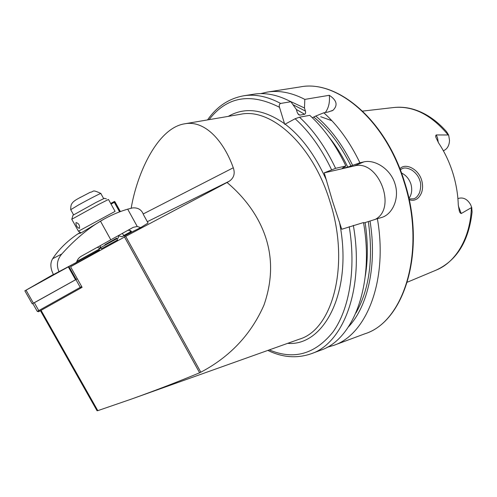 <?xml version="1.0" encoding="UTF-8"?>
<svg xmlns="http://www.w3.org/2000/svg" width="497" height="497" viewBox="0 0 497 497"><rect width="100%" height="100%" fill="white"/><g stroke="black" fill="none" stroke-linecap="round" stroke-linejoin="round"><path stroke-width="0.75" d="M399.917 168.818C404.987 162.562 418.238 168.607 421.599 180.051C422.953 184.642 422.91 188.922 421.475 192.892C418.71 199.154 414.61 201.428 409.18 199.713M409.019 198.949L413.771 198.812C416.107 198.092 418.07 195.955 419.654 192.395C420.996 187.257 421.052 183.325 419.835 180.604C418.66 176.51 416.02 173.024 411.926 170.154C407.863 167.936 404.608 167.439 402.148 168.651L400.302 169.819M117.603 239.964L101.487 248.748L117.603 239.964L116.689 240.368L117.603 239.964L116.95 238.79M124.511 237.019L125.704 236.373L200.825 372.203L199.614 372.781L124.511 237.019L70.562 266.734L99.4 249.985M457.905 198.601L459.303 198.21C463.776 197.334 467.522 199.446 470.547 204.547L471.728 207.454L472.094 212.002C468.727 241.387 456.687 260.782 435.968 270.194L407.372 282.178M443.343 150.746L443.784 150.566C447.375 148.883 449.282 145.478 449.518 140.359L448.654 135.054L446.517 131.618C436.161 119.939 424.668 112.365 412.044 108.893C405.738 107.265 399.532 106.818 393.438 107.557C413.007 105.519 431.253 114.658 448.17 134.979L448.654 135.054M458.352 205.907L461.241 213.53C460.185 213.207 459.495 212.12 459.16 210.262L458.277 204.752C457.886 193.824 456.004 183.014 452.624 172.322C449.201 161.649 444.548 151.908 438.677 143.093L436.173 137.967C435.521 136.551 435.546 135.538 436.254 134.942L448.17 134.979M408.925 198.514C411.771 194.408 412.429 189.556 410.889 183.952C409.068 178.796 405.937 175.143 401.495 172.993M353.336 225.389C364.531 288.664 343.352 343.371 311.147 353.765L320.664 350.223C353.094 339.731 374.545 285.309 363.512 222.55L341.719 229.266L332.518 201.117L324.224 172.844L335.593 168.334L345.887 165.992L342.265 168.234L343.048 168.172L347.807 167.079L359.921 162.792L363.711 161.929C374.924 159.121 390.623 169.055 394.978 183.778C399.644 197.874 392.934 213.691 382.243 217.295L377.391 218.686C388.2 280.73 366.395 334.754 333.673 345.39L326.976 347.353M260.627 93.629L267.423 92.063C279.264 90.181 291.733 92.622 304.829 99.394L304.468 107.967L305.58 111.663L305.549 113.297L304.847 114.211L299.89 115.13L298.672 114.72L297.281 112.539L296.305 109.39L290.863 101.73L280.631 103.444C279.295 104.09 278.916 105.376 279.5 107.296L284.731 124.349L285.135 124.138C301.611 136.706 315.427 155.493 326.591 180.486M359.921 162.792C349.876 142.018 337.842 125.35 323.814 112.794L328.225 111.999L333.021 110.278C338.059 105.252 336.817 100.257 329.3 95.294L304.829 99.394M200.825 372.203C230.074 356.753 251.122 334.369 263.975 305.071C274.412 275.015 272.493 246.692 258.21 220.09C250.674 206.193 240.287 193.656 227.042 182.486L229.247 181.231C233.913 178.007 235.261 173.521 233.286 167.769C223.911 141.49 205.236 119.914 184.71 123.803C158.027 127.841 137.371 171.937 131.165 208.224M118.969 235.777L118.472 236.05M41.058 310.339L97.803 410.652L131.046 399.215C155.114 390.611 177.969 381.802 199.614 372.781M97.803 410.652L97.052 410.752L40.437 310.687M134.227 230.751L129.456 233.335M125.704 236.373L227.042 182.486M98.797 249.382L101.009 247.885M70.562 266.734L82.098 287.328L80.682 288.123M461.241 213.53L471.728 207.454M289.552 101.04L304.468 107.967M280.631 103.444C267.647 96.486 255.328 93.933 243.679 95.791L253.712 94.213C265.448 92.343 277.829 94.852 290.863 101.73M323.814 112.794L315.757 116.043C330.076 127.99 342.371 144.422 352.64 165.339M377.391 218.686L370.023 221.041C377.248 265 367.842 306.4 348.577 326.728M315.757 116.043L312.333 117.727M370.023 221.041L363.593 223.041M285.135 124.138L295.112 118.758L299.492 117.193L309.774 115.335C323.771 128.064 335.804 144.95 345.887 165.992M324.224 172.844L354.386 165.923C378.223 159.115 397.401 208.001 375.334 219.345M329.3 95.294C330.008 102.152 328.685 107.892 325.33 112.521M53.98 274.332L45.668 279.152L58.553 272.145M76.631 261.938L79.818 260.061L76.718 261.683M97.785 249.923L76.793 261.472L99.009 249.283L76.55 262.217L97.841 249.972M25.359 290.583L53.384 274.45L24.856 290.832L71.922 264.882M32.224 303.835L77.302 278.767L75.904 279.6L80.253 287.372L81.651 286.52M25.297 290.565L71.835 264.926M123.89 235.802L121.982 236.734L118.249 235.715M104.451 218.854L81.701 232.553L79.831 233.397L80.495 232.472M80.253 232.329L77.308 234.261C66.89 241.399 58.671 249.556 52.657 258.713C50.042 263.037 50.309 268.324 53.452 274.58L76.513 262.366C77.265 259.732 78.824 257.707 81.179 256.284L133.246 227.34L137.24 226.477L140.651 227.614L148.063 223.035L143.552 214.841C141.769 209.815 138.135 207.504 132.649 207.901L127.692 209.15C118.261 211.939 109.185 215.94 100.462 221.146L94.722 224.799C83.223 232.621 72.258 242.343 61.827 253.973C57.099 259.446 56.186 265.417 59.087 271.89M132.711 231.583L140.651 227.614M127.878 230.341C129.879 230.173 131.084 230.633 131.5 231.708L131.102 232.391L130.916 231.664L131.338 231.372L131.5 231.708M75.904 279.6L34.336 302.729L38.785 310.588L80.253 287.372L80.334 288.335L39.17 311.402L38.549 311.706L37.263 311.358L38.785 310.588L39.17 311.402M82.067 287.272L80.334 288.335M37.25 311.346L32.839 303.555M76.084 222.588L75.954 222.687C75.898 225.452 77.016 227.359 79.315 228.39L79.452 228.285C79.843 225.216 78.719 223.321 76.084 222.588M78.408 231.223L115.08 211.393L108.489 199.471L98.754 204.354L71.785 219.27M72.984 215.244L96.039 202.434L104.426 198.315L106.414 198.899M104.904 244.766L116.602 238.156M70.717 209.691L78.532 204.975C88.522 199.415 102.196 192.401 100.872 193.501M129.792 230.384L130.798 232.571L124.2 236.106L123.647 235.553M130.792 232.553L131.102 232.391M110.688 203.453L114.111 201.639L119.92 211.753M114.639 202.186L115.087 201.975L114.54 201.44L114.111 201.639M113.801 201.801L114.31 202.354L111.042 204.093M114.31 202.354L119.572 211.884M130.313 230.565L130.916 231.664M130.599 231.85L123.66 235.572L122.442 233.379M438.286 142.484L437.509 137.855L436.254 134.942M443.784 150.566L443.305 150.678M267.423 92.063L300.331 86.9C336.544 79.508 385.051 119.454 403.949 181.511C426.525 250.097 404.185 321.863 364.891 333.785L333.673 345.39M339.333 221.575C353.516 290.223 324.671 346.49 287.626 343.359M184.71 123.803L240.498 114.291C271.002 107.52 312.948 144.894 330.033 201.844C350.348 264.702 332.655 329.722 299.312 339.19L131.046 399.215M147.317 221.687L229.142 181.293M471.361 207.752C470.448 238.075 455.662 262.484 435.968 270.194M292.981 104.693L305.438 111.098M296.324 109.452L304.63 114.279M297.877 113.819L299.89 115.13M209.088 119.647C226.856 96.604 250.326 92.485 279.5 107.296M228.272 116.379C244.903 106.749 263.665 109.197 284.57 123.716M313.781 117.087C328.225 128.766 340.625 145.087 350.994 166.048M368.333 221.625C373.508 259.024 369.37 289.484 355.914 312.992M328.877 136.936C335.96 145.739 342.271 155.785 347.807 167.079M365.115 222.619C367.997 241.679 368.053 259.527 365.289 276.177M299.492 117.193C313.452 130.059 325.492 147.106 335.593 168.334M295.112 118.758C309.184 131.382 321.323 148.348 331.524 169.651M349.229 226.657C356.268 269.144 349.316 309.333 332.959 332.021C314.968 354.262 293.752 360.219 269.299 349.894M320.702 116.714L331.909 120.728M363.711 161.929L354.386 165.923M143.179 213.983L233.286 167.769M99.207 250.382L98.704 249.482M76.159 279.451L68.953 266.591M75.556 279.792L68.35 266.926M33.448 303.226L26.074 290.198M61.827 253.973L52.657 258.713M127.692 209.15L137.24 226.477M100.462 221.146L110.837 239.858M79.216 198.017L80.905 197.085M300.331 86.9C337.171 79.532 385.523 119.64 404.365 181.436C426.824 249.755 404.751 321.478 364.891 333.785M393.438 107.557L362.636 111.104M243.679 95.791C228.856 98.518 216.81 106.557 207.56 119.907M267.84 350.416C282.445 357.529 296.877 358.648 311.147 353.765M382.243 217.295L381.87 217.425M333.021 110.278L331.679 110.98M147.311 221.681L229.247 181.231M99.518 250.208L99.009 249.289M32.23 303.847L24.856 290.832M79.831 260.061L80.284 260.074M45.668 279.152L45.432 279.544M94.71 224.806L91.566 226.514M80.265 232.652L77.308 234.261M81.129 232.851L78.396 231.211M73.028 215.108L71.854 219.127M78.433 231.192L71.748 219.202M118.211 235.74L118.503 236.112M97.729 247.487C100.58 248.86 98.654 248.202 100.729 247.376M100.4 246.195L99.972 247.972L117.901 238.144M118.528 236.156C118.454 237.796 118.137 238.492 117.578 238.243M101.512 248.792L100.835 247.574M70.704 209.572C70.76 203.876 71.941 203.764 72.767 202.434C73.836 201.21 75.886 199.788 78.93 198.179L90.193 192.302C94.355 191.811 91.392 188.997 100.804 193.439M73.55 214.766L70.673 209.604M103.649 198.583L100.848 193.519M131.475 232.118L131.32 231.403M115.087 201.981L120.386 211.579"/></g></svg>
